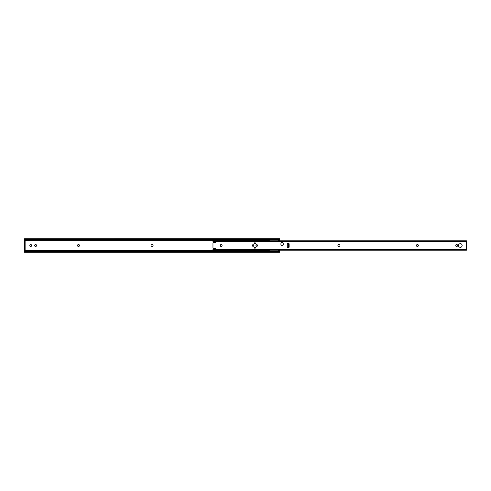 <?xml version="1.0" encoding="UTF-8"?>
<svg xmlns="http://www.w3.org/2000/svg" width="491" height="491" viewBox="0 0 491 491"><rect width="100%" height="100%" fill="white"/><g stroke="black" fill="none" stroke-linecap="round" stroke-linejoin="round"><path stroke-width="0.74" d="M35.598 246.525A0.872 0.872 0 0 0 36.463 245.653L36.463 245.347A0.872 0.872 0 0 0 35.598 244.475A0.872 0.872 0 0 0 34.726 245.347L34.726 245.653A0.872 0.872 0 0 0 35.598 246.525M30.688 246.525A0.872 0.872 0 0 0 31.559 245.653L31.559 245.347A0.872 0.872 0 0 0 30.688 244.475A0.872 0.872 0 0 0 29.822 245.347L29.822 245.653A0.872 0.872 0 0 0 30.688 246.525M278.741 240.369L279.582 240.369L279.582 240.811M24.55 239.571L24.55 238.767L24.845 239.16A1.16 0.816 0 0 0 25.409 239.405L25.409 239.817A1.16 0.816 180 0 1 24.845 239.571L24.55 239.32L24.55 240.369L269.271 240.369M24.55 240.369L24.937 240.48A0.387 0.387 0 0 1 25.323 240.866A0.387 0.387 0 0 1 24.937 241.253L25.127 241.198M269.271 250.631L24.937 250.52A0.387 0.387 0 0 0 25.323 250.134A0.387 0.387 0 0 0 24.937 249.747L24.55 249.747L24.55 248.974L25.127 248.974L25.127 242.026L24.55 242.026L24.55 248.974M278.741 250.631L279.582 250.631L279.582 251.84M279.582 250.189L279.582 250.631M78.652 246.372A0.872 0.872 0 0 0 79.524 245.5A0.872 0.872 0 0 0 78.652 244.628L78.345 244.628A0.872 0.872 0 0 0 77.474 245.5A0.872 0.872 0 0 0 78.345 246.372L78.652 246.372M152.222 246.372A0.872 0.872 0 0 0 153.088 245.5A0.872 0.872 0 0 0 152.222 244.628L151.909 244.628A0.872 0.872 0 0 0 151.044 245.5A0.872 0.872 0 0 0 151.909 246.372L152.222 246.372M25.409 239.405L278.716 239.405A1.16 0.816 0 0 0 279.287 239.16L279.582 238.724L24.55 238.767M24.55 252.233L24.845 251.429A1.16 0.816 0 0 1 25.409 251.183L25.409 251.595A1.16 0.816 180 0 0 24.845 251.84L24.55 252.276L279.582 252.276M24.55 251.429L24.55 250.631M279.582 252.233L279.287 251.84A1.16 0.816 180 0 0 278.716 251.595L278.716 251.183A1.16 0.816 0 0 1 279.287 251.429L279.582 251.68L279.287 251.429M25.409 251.595L278.716 251.595M25.71 251.539L278.422 251.539M25.71 251.183L278.422 251.183M279.582 238.767L279.582 240.369M279.287 239.571L279.582 239.32L279.287 239.571A1.16 0.816 180 0 1 278.716 239.817L278.716 239.405M25.71 239.817L278.422 239.817M25.71 239.461L278.422 239.461M24.55 242.026L24.55 241.253L25.127 241.253L25.127 242.026M24.55 249.747L25.127 249.802M25.127 248.974L25.127 249.747M269.307 240.756L269.847 241.081M277.728 241.081L279.305 239.976M279.385 239.485L279.385 239.817M269.271 239.817L269.271 240.811M269.847 249.919L269.271 250.269L269.271 251.183M279.385 251.183L279.385 251.515M279.305 251.024L277.728 249.919M254.921 247.219A0.522 0.522 0 0 0 254.399 247.74A0.522 0.522 0 0 0 254.921 248.262A0.522 0.522 0 0 0 255.443 247.74A0.522 0.522 0 0 0 254.921 247.219M254.921 242.738A0.522 0.522 0 0 0 254.399 243.26A0.522 0.522 0 0 0 254.921 243.781A0.522 0.522 0 0 0 255.443 243.26A0.522 0.522 0 0 0 254.921 242.738M256.756 244.69A0.81 0.81 0 0 0 255.946 245.5A0.81 0.81 0 0 0 256.756 246.31A0.81 0.81 0 0 0 257.566 245.5A0.81 0.81 0 0 0 256.756 244.69M253.086 244.69A0.81 0.81 0 0 0 252.276 245.5A0.81 0.81 0 0 0 253.086 246.31A0.81 0.81 0 0 0 253.902 245.5A0.81 0.81 0 0 0 253.086 244.69M288.131 247.912A1.007 1.007 0 0 0 289.138 246.912L289.138 244.088A1.007 1.007 0 0 0 288.131 243.088A1.007 1.007 0 0 0 287.131 244.088L287.131 246.912A1.007 1.007 0 0 0 288.131 247.912M282.073 245.77A1.16 1.16 0 0 0 283.227 244.61L283.227 243.683A1.16 1.16 0 0 0 282.073 242.529A1.16 1.16 0 0 0 280.913 243.683L280.913 244.61A1.16 1.16 0 0 0 282.073 245.77M212.965 249.305L213.524 249.195A0.307 0.307 0 0 1 213.861 248.912L215.359 249.054A0.307 0.307 0 0 0 215.666 248.747L215.666 248.587A0.307 0.307 0 0 0 215.359 248.28L213.585 248.28A0.62 0.62 0 0 1 212.965 247.66L212.965 243.34A0.62 0.62 0 0 1 213.585 242.72L215.359 242.72A0.307 0.307 0 0 0 215.666 242.413L215.666 242.253A0.307 0.307 0 0 0 215.359 241.946L213.861 242.088A0.307 0.307 0 0 1 213.524 241.805L212.965 241.695M460.312 243.665A1.835 1.835 0 0 0 458.477 245.5A1.835 1.835 0 0 0 460.312 247.335A1.835 1.835 0 0 0 462.141 245.5A1.835 1.835 0 0 0 460.312 243.665M456.642 246.525A0.872 0.872 0 0 0 457.508 245.653L457.508 245.347A0.872 0.872 0 0 0 456.642 244.475A0.872 0.872 0 0 0 455.771 245.347L455.771 245.653A0.872 0.872 0 0 0 456.642 246.525M221.226 246.525A0.872 0.872 0 0 0 222.098 245.653L222.098 245.347A0.872 0.872 0 0 0 221.226 244.475A0.872 0.872 0 0 0 220.361 245.347L220.361 245.653A0.872 0.872 0 0 0 221.226 246.525M212.965 240.811L466.45 240.811L212.965 240.811L212.965 241.64M212.965 249.36L212.965 250.189L466.45 250.189L466.45 240.811M417.559 246.372A0.872 0.872 0 0 0 418.43 245.5A0.872 0.872 0 0 0 417.559 244.628L417.252 244.628A0.872 0.872 0 0 0 416.38 245.5A0.872 0.872 0 0 0 417.252 246.372L417.559 246.372M339.091 246.372A0.872 0.872 0 0 0 339.956 245.5A0.872 0.872 0 0 0 339.091 244.628L338.778 244.628A0.872 0.872 0 0 0 337.912 245.5A0.872 0.872 0 0 0 338.778 246.372L339.091 246.372M287.616 243.229L288.266 243.499A0.773 0.559 90 0 1 288.659 244.242L288.444 244.242A0.773 0.559 -90 0 0 288.051 243.499L287.536 243.284M287.536 247.716L288.051 247.501A0.773 0.559 -90 0 0 288.444 246.758L288.659 244.242M288.659 246.758A0.773 0.559 90 0 1 288.266 247.501L287.616 247.771M288.444 246.758L288.444 244.242M287.29 247.458L287.29 243.542M252.319 245.5C252.828 246.494 253.344 246.494 253.859 245.5C253.344 244.506 252.828 244.506 252.319 245.5M255.983 245.5C256.498 246.494 257.014 246.494 257.53 245.5C257.014 244.506 256.498 244.506 255.983 245.5M24.845 251.84L279.287 251.84M24.845 239.16L279.287 239.16M212.965 249.477L466.45 249.477M212.965 241.523L466.45 241.523M212.965 241.719L213.505 241.719M212.965 249.281L213.505 249.281M212.965 250.189L466.45 250.189"/></g></svg>
